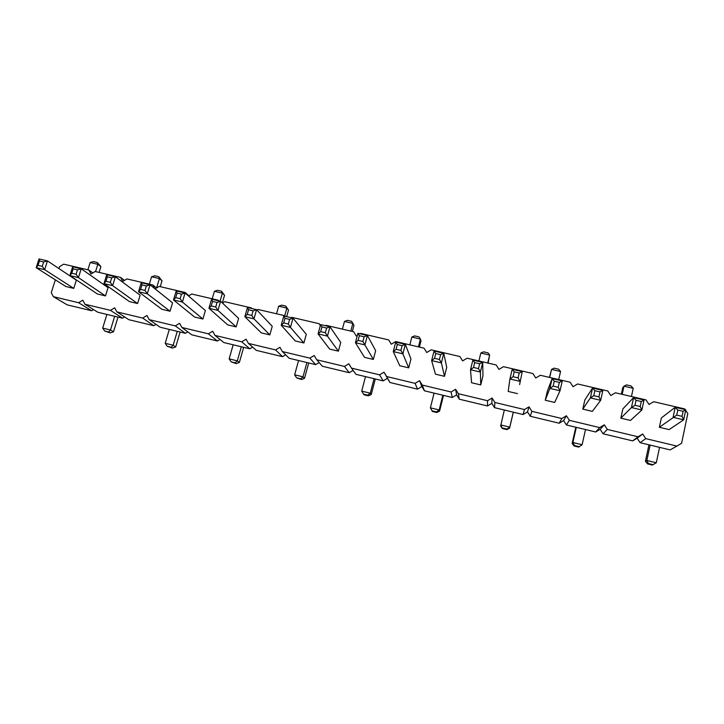 <?xml version="1.0" encoding="UTF-8"?>
<svg xmlns="http://www.w3.org/2000/svg" width="724" height="724" viewBox="0 0 724 724"><rect width="100%" height="100%" fill="white"/><g stroke="black" fill="none" stroke-linecap="round" stroke-linejoin="round"><path stroke-width="1.09" d="M55.35 279.853L51.277 292.659L53.377 296.677L67.187 304.867L91.649 310.75L78.59 302.723L82.789 300.188L84.934 304.243L110.446 310.352L114.673 307.809L116.863 311.89L142.682 318.08L146.936 315.519L149.18 319.637L175.308 325.9L179.579 323.32L181.878 327.474L208.322 333.809L212.621 331.221L214.974 335.402L241.744 341.818L246.069 339.212L248.468 343.429L275.563 349.918L279.926 347.303L282.378 351.556L309.809 358.127L314.198 355.493L316.705 359.783L344.47 366.435L348.887 363.783L351.457 368.109L379.566 374.842L384.019 372.181L386.643 376.534L415.105 383.358L419.585 380.679L422.264 385.077L451.088 391.983L455.595 389.286L458.346 393.72L487.533 400.716L492.067 398.001L494.881 402.472L524.438 409.558L529.009 406.825L531.878 411.341L561.824 418.517L566.421 415.766L569.354 420.327L599.689 427.594L604.314 424.825L607.318 429.423L638.043 436.78L642.704 434.002L645.772 438.635L676.904 446.093L681.592 443.296L687.8 413.531L685.655 410.363M124.6 316.958L122.555 318.189L97.803 312.234L84.934 304.243M351.457 368.109L355.973 374.335L383.159 380.878L387.458 378.299L389.992 382.516L417.504 389.141L421.83 386.544L424.427 390.797L452.274 397.503L456.627 394.897L459.278 399.186L487.469 405.965L491.849 403.34L494.555 407.666L523.099 414.535L527.506 411.893L530.276 416.264L559.163 423.214L563.598 420.553L566.43 424.961L595.68 431.993L600.151 429.323L603.038 433.767L632.658 440.889L637.156 438.201L640.116 442.681L670.107 449.894L676.904 446.093M316.705 359.783L322.361 366.253L349.221 372.706L353.104 370.38M282.378 351.556L289.138 358.262L315.682 364.643L319.139 362.57M248.468 343.429L256.314 350.362L282.541 356.67L285.654 354.805M214.974 335.402L223.87 342.561L249.798 348.796L252.622 347.095M181.878 327.474L191.806 334.841L217.426 341.013L220.015 339.456M149.18 319.637L160.113 327.221L185.435 333.312L187.815 331.882M116.863 311.89L128.782 319.682L153.814 325.709L156.013 324.379M91.649 310.75L93.568 309.601M122.555 318.189L110.446 310.352M685.139 409.603L684.678 408.924L653.691 401.702L649.057 404.472L645.998 399.901L615.418 392.779L610.803 395.53L607.816 391.005L577.625 383.964L573.046 386.707L570.123 382.218L540.312 375.267L535.769 377.991L532.909 373.548L503.479 366.679L498.963 369.385L496.166 364.977L467.098 358.208L462.618 360.896L459.876 356.525L431.178 349.828L426.726 352.507L424.047 348.172L395.702 341.556L391.277 344.217L388.652 339.918L360.661 333.393L360.009 333.782M357.375 335.366L356.262 336.036L353.701 331.773L326.044 325.32L325.402 325.719M320.397 325.402L319.175 323.719L320.325 325.664M319.175 323.719L291.853 317.356L291.211 317.746M285.636 316.442L285.066 315.773L285.437 316.397M285.066 315.773L258.079 309.483L257.011 310.125M252.033 308.605L251.373 307.917L251.726 308.533M251.373 307.917L224.712 301.7L222.467 303.048M218.829 300.858L218.087 300.161L218.431 300.768M218.087 300.161L191.742 294.016L188.502 295.962M188.91 295.718L185.19 292.487L185.842 293.654M185.19 292.487L159.162 286.423L155.09 288.876M156.529 288.007L152.692 284.912L154.701 288.568M152.692 284.912L126.962 278.921L122.754 281.446L120.573 277.428L95.143 271.5L90.971 274.016L88.826 270.025L63.703 264.169L59.549 266.676L58.943 268.559M53.377 296.677L78.59 302.723M238.612 318.388L236.169 326.913L217.951 310.397L220.594 301.274L238.612 318.388M211.598 299.175L212.557 301.392L217.064 302.451L220.594 301.274L211.598 299.175L208.946 308.279L227.752 324.922L236.169 326.913M251.798 315.474L247.228 314.397L244.848 316.714L247.463 307.537L256.577 309.664L253.11 310.868L251.798 315.474L253.97 318.859L244.848 316.714L261.319 332.877L269.835 334.895L272.242 326.316L256.577 309.664L253.97 318.859L269.835 334.895M306.279 334.334L303.917 342.977L290.469 327.429L293.03 318.162L306.279 334.334M283.799 316.017L284.994 318.316L283.708 322.949L281.229 325.257L290.469 327.429L288.333 324.035L289.627 319.393L293.03 318.162L283.799 316.017L281.229 325.257L295.283 340.932L303.917 342.977M439.423 359.457L440.626 354.669L443.776 353.321L434.038 351.049L431.631 360.597L434.545 358.317L439.423 359.457L441.378 362.887L431.631 360.597L435.441 374.172L444.5 376.326L441.378 362.887L443.776 353.321L446.726 367.412L444.5 376.326M408.698 367.837L410.961 358.986L405.331 344.353L395.729 342.117L393.277 351.593L399.748 365.711L408.698 367.837L402.888 353.846L393.277 351.593L396.073 349.294L397.304 344.543L395.729 342.117M338.407 351.167L340.742 342.443L329.972 326.777L327.447 336.117L338.407 351.167L329.682 349.095L318.08 333.918L320.669 331.619L321.936 326.94L320.614 324.596L318.08 333.918L327.447 336.117L325.357 332.714L320.669 331.619M375.638 350.66L373.34 359.448L364.914 344.923L367.403 335.511L375.638 350.66M357.918 333.302L359.366 335.683L358.118 340.398L355.43 342.696L364.914 344.923L362.869 341.511L364.118 336.796L367.403 335.511L357.918 333.302L355.43 342.696L364.498 357.348L373.34 359.448M180.149 298.668L175.697 297.627L173.507 299.953L176.194 290.921L185.073 292.994L181.489 294.143L180.149 298.668L182.394 302.044L173.507 299.953L194.593 317.049L202.91 319.022L205.381 310.56L185.073 292.994L182.394 302.044L202.91 319.022M620.83 418.146L630.486 420.436L641.88 410.001L631.446 407.549L620.83 418.146L622.857 408.897L633.609 397.594L631.446 407.549L634.957 405.304L640.188 406.526L641.88 410.001L644.034 400.019L633.609 397.594L636.043 400.309L634.957 405.304M582.793 409.123L592.332 411.386L600.667 400.318L602.875 390.417L600.033 391.892L594.875 390.688L592.594 388.028L584.865 399.947L582.793 409.123L590.368 397.901L592.594 388.028L602.875 390.417M478.483 368.616L473.532 367.457L470.51 369.738L472.872 360.109L482.736 362.407L479.668 363.783L478.483 368.616L480.383 372.055L470.51 369.738L471.577 382.752L480.754 384.924L482.944 375.937L482.736 362.407L480.383 372.055L480.754 384.924M519.624 384.58L522.239 371.62L519.624 384.58M512.23 369.285L514.221 371.855L519.235 373.023L522.239 371.62L512.23 369.285L509.913 378.996L508.185 391.431L517.479 393.63M545.253 400.218L554.665 402.454L560.023 390.77L549.869 388.381L545.253 400.218L547.362 391.114L552.141 378.589L549.869 388.381L553.136 386.118L554.267 381.204L552.141 378.589L562.276 380.951L560.023 390.77L558.222 387.313L553.136 386.118M76.065 274.269L77.459 269.844L81.206 268.767L72.662 266.776L69.875 275.6L71.785 273.265L76.065 274.269L78.427 277.609L69.875 275.6L97.469 294.016L105.487 295.917L78.427 277.609L81.206 268.767L108.048 287.636L105.487 295.917M137.578 303.528L140.112 295.193L115.388 276.74L106.736 274.722L103.985 283.618L129.46 301.6L137.578 303.528L112.645 285.654L103.985 283.618L105.975 281.283L107.36 276.821L106.736 274.722M172.547 302.831L170.05 311.229L147.298 293.79L150.013 284.813L172.547 302.831M141.243 282.767L141.976 284.912L146.366 285.935L150.013 284.813L141.243 282.767L138.519 291.727L161.832 309.284L170.05 311.229M661.338 417.956L659.356 427.287L669.139 429.603L683.673 419.82L685.782 409.757L683.103 411.295L682.044 416.345L683.673 419.82L673.094 417.341L675.211 407.286L661.338 417.956M42.245 266.341L38.019 265.355L36.2 267.69L39.024 258.93L47.458 260.902L43.657 261.952L42.245 266.341L44.644 269.672L36.2 267.69L65.848 286.514L73.776 288.396L76.364 280.179L47.458 260.902L44.644 269.672L73.776 288.396M640.116 442.681L645.772 438.635M637.156 438.201L642.704 434.002M632.658 440.889L638.043 436.78M603.038 433.767L607.318 429.423M600.151 429.323L604.314 424.825M595.68 431.993L599.689 427.594M566.43 424.961L569.354 420.327M563.598 420.553L566.421 415.766M559.163 423.214L561.824 418.517M530.276 416.264L531.878 411.341M527.506 411.893L529.009 406.825M523.099 414.535L524.438 409.558M494.555 407.666L494.881 402.472M491.849 403.34L492.067 398.001M487.469 405.965L487.533 400.716M459.278 399.186L458.346 393.72M456.627 394.897L455.595 389.286M452.274 397.503L451.088 391.983M424.427 390.797L422.264 385.077M421.83 386.544L419.585 380.679M417.504 389.141L415.105 383.358M389.992 382.516L386.643 376.534M387.458 378.299L384.019 372.181M383.159 380.878L379.566 374.842M349.221 372.706L344.47 366.435M315.682 364.643L309.809 358.127M282.541 356.67L275.563 349.918M249.798 348.796L241.744 341.818M217.426 341.013L208.322 333.809M185.435 333.312L175.308 325.9M124.501 280.396L120.573 277.428M153.814 325.709L142.682 318.08M92.835 272.894L88.826 270.025M243.662 347.321L239.373 362.443L237.327 360.86L229.155 358.869L233.173 344.796M239.373 362.443L236.241 363.62L235.209 362.842L237.327 360.86L241.327 346.76M286.677 316.687L288.505 310.116L286.867 308.098L284.749 315.7M288.505 310.116L285.799 306.08L286.867 308.098L278.668 306.198L276.541 313.782M308.705 362.968L304.533 378.308L303.003 376.833L294.65 374.806L298.56 360.525M304.533 378.308L301.501 379.53L300.722 378.806L303.003 376.833L306.904 362.534M443.495 395.385L439.558 411.178L439.16 409.956L442.835 395.232M439.558 411.178L436.744 412.508L436.527 411.902L439.16 409.956L430.391 407.829L432.382 411.44L430.391 407.829L434.074 393.123M419.395 347.086L420.988 340.841L420.436 339.04L418.445 346.859M411.838 337.049L414.671 335.9L418.97 336.886L420.436 339.04L411.838 337.049L409.838 344.859M375.294 378.987L371.24 394.553L370.263 393.195L361.701 391.114L365.502 376.625M371.24 394.553L368.317 395.82L367.81 395.159L370.263 393.195L374.055 378.688M352.326 331.447L353.964 325.302L352.859 323.393L350.805 331.094M344.461 321.447L347.411 320.334L351.602 321.302L352.859 323.393L344.461 321.447L342.398 329.139M222.322 302.922L224.54 295.274L222.395 293.166L220.087 301.157M224.54 295.274L221.517 291.211L222.395 293.166L214.385 291.31L212.204 298.786M621.337 394.155L622.767 387.648L623.97 386.191L633.229 388.336L631.446 396.517M633.229 388.336L631.075 385.955L626.459 384.887L623.97 386.191L622.178 394.354M575.806 427.214L572.132 443.459L574.105 446.002L578.684 447.115L582.105 444.735L585.517 429.549M572.132 443.459L572.892 442.491L576.322 427.341M549.471 377.403L551.534 369.412L549.661 377.448M560.557 371.502L558.647 369.204L554.141 368.163L551.534 369.412L560.557 371.502L558.702 379.557M513.343 412.191L509.551 428.219L509.759 427.133L500.764 424.943L502.375 428.508L500.637 426.056L504.32 410.019M509.551 428.219L506.845 429.603L506.936 429.061L509.759 427.133L513.298 412.182M488.076 363.095L489.65 355.077L487.723 363.014M480.836 353.031L483.569 351.837L487.958 352.85L489.65 355.077L480.836 353.031L478.899 360.959M118.003 317.094L113.505 331.8L110.482 329.999L102.681 328.108L106.899 314.424M113.505 331.8L110.193 332.895L108.672 331.999L110.482 329.999L114.682 316.298M180.113 332.035L175.715 346.941L173.172 345.248L177.271 331.348M175.715 346.941L172.493 348.081L171.208 347.239L173.172 345.248L165.19 343.312L169.307 329.438M160.248 286.677L162.022 280.776L159.398 278.577L156.565 287.98M162.022 280.776L158.701 276.677L159.398 278.577L151.569 276.758L149.334 284.134M648.939 444.808L645.41 461.297L646.84 460.482L650.125 445.088M645.41 461.297L647.627 463.921L648.351 463.532L646.84 460.482L656.288 462.781L659.555 447.36M99.088 272.423L100.898 266.604L97.821 264.305L90.165 262.531L87.885 269.808M100.898 266.604L97.297 262.477L97.821 264.305L95.55 271.591M212.557 301.392L211.227 305.962L208.946 308.279L217.951 310.397L215.743 307.021L217.064 302.451M397.304 344.543L402.119 345.674L405.331 344.353L402.888 353.846L400.888 350.425L396.073 349.294M325.357 332.714L326.624 328.035L329.972 326.777L320.614 324.596M594.875 390.688L593.761 395.648L590.368 397.901L600.667 400.318L598.92 396.852L600.033 391.892M514.221 371.855L513.063 376.724L509.913 378.996L519.932 381.349L518.076 377.901L519.235 373.023M107.36 276.821L111.695 277.835L115.388 276.74L112.645 285.654L110.32 282.306L105.975 281.283M141.976 284.912L140.61 289.401L138.519 291.727L147.298 293.79L145.008 290.433L146.366 285.935M659.356 427.287L676.741 415.096L677.8 410.056L683.103 411.295M677.8 410.056L675.211 407.286L685.782 409.757M229.155 358.869L231.137 361.846L235.209 362.842M236.241 363.62L231.137 361.846M285.799 306.08L281.708 305.139L278.668 306.198M294.65 374.806L296.55 377.792L300.722 378.806M301.501 379.53L296.55 377.792M361.701 391.114L363.538 394.109L367.81 395.159M368.317 395.82L364.054 394.788L363.538 394.109M221.517 291.211L217.517 290.288L214.385 291.31M574.105 446.002L574.494 445.532L572.892 442.491L582.105 444.735L578.684 447.115M102.681 328.108L104.781 331.049L108.672 331.999M110.193 332.895L104.781 331.049M165.19 343.312L167.226 346.271L171.208 347.239M172.493 348.081L167.226 346.271M158.701 276.677L154.791 275.781L151.569 276.758M647.627 463.921L652.324 465.07L656.288 462.781M97.297 262.477L93.477 261.59L90.165 262.531M211.227 305.962L215.743 307.021M247.463 307.537L248.54 309.8L247.228 314.397M253.11 310.868L248.54 309.8M283.708 322.949L288.333 324.035M284.994 318.316L289.627 319.393M434.038 351.049L435.748 353.529L440.626 354.669M434.545 358.317L435.748 353.529M402.119 345.674L400.888 350.425M326.624 328.035L321.936 326.94M358.118 340.398L362.869 341.511M359.366 335.683L364.118 336.796M176.194 290.921L177.036 293.102L175.697 297.627M181.489 294.143L177.036 293.102M644.034 400.019L641.274 401.53L640.188 406.526M641.274 401.53L636.043 400.309M593.761 395.648L598.92 396.852M472.872 360.109L474.718 362.624L473.532 367.457M479.668 363.783L474.718 362.624M513.063 376.724L518.076 377.901M562.276 380.951L559.353 382.399L554.267 381.204M559.353 382.399L558.222 387.313M72.662 266.776L73.178 268.839L77.459 269.844M71.785 273.265L73.178 268.839M111.695 277.835L110.32 282.306M140.61 289.401L145.008 290.433M676.741 415.096L682.044 416.345M39.024 258.93L39.431 260.957L38.019 265.355M43.657 261.952L39.431 260.957M432.382 411.44L436.744 412.508M432.156 410.834L436.527 411.902M574.494 445.532L579.091 446.645M502.447 427.965L506.936 429.061M502.375 428.508L506.845 429.603M648.351 463.532L653.066 464.672"/></g></svg>
